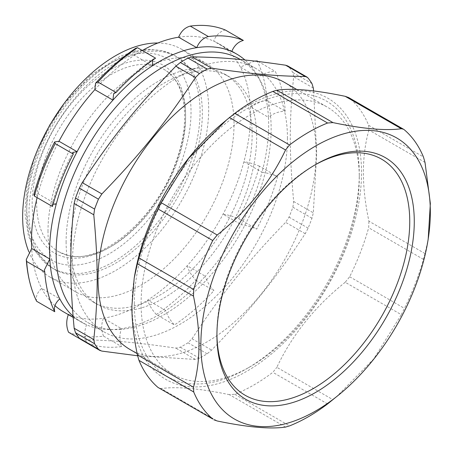 <?xml version="1.0" encoding="UTF-8"?>
<svg xmlns="http://www.w3.org/2000/svg" width="453" height="453" viewBox="0 0 453 453"><rect width="100%" height="100%" fill="white"/><g stroke="black" fill="none" stroke-linecap="round" stroke-linejoin="round"><path stroke-width="0.34" stroke-dasharray="2.27 1.7" d="M239.665 59.117A152.032 87.774 -60 0 1 271.149 128.714A152.032 87.774 -60 0 1 204.79 281.715A152.032 87.774 -60 0 1 87.633 322.445A152.032 87.774 -60 0 1 72.531 309.263M70.628 244.484A131.546 75.951 120 0 0 97.876 304.705A131.546 75.951 120 0 0 229.422 228.754A131.546 75.951 120 0 0 229.422 76.857A131.546 75.951 120 0 0 128.052 112.101A131.546 75.951 120 0 0 70.628 244.484M66.104 241.874A131.546 75.951 120 0 0 93.346 302.094A131.546 75.951 120 0 0 224.898 226.143A131.546 75.951 120 0 0 224.898 74.247A131.546 75.951 120 0 0 123.527 109.484A131.546 75.951 120 0 0 66.104 241.874M68.075 255.469A105.3 60.798 120 0 0 168.04 183.08A105.3 60.798 120 0 0 163.793 69.275A105.3 60.798 120 0 0 58.488 130.068A105.3 60.798 120 0 0 58.494 251.664A105.3 60.798 120 0 0 68.075 255.469M216.93 334.161A136.347 78.72 -60 0 1 216.919 332.864A136.347 78.72 -60 0 1 313.334 165.872A136.347 78.72 -60 0 1 314.461 165.232M141.104 303.725A154.275 89.071 -60 0 1 208.442 148.471A154.275 89.071 -60 0 1 327.326 107.14A154.275 89.071 -60 0 1 359.28 177.763A154.275 89.071 -60 0 1 250.192 366.709A154.275 89.071 -60 0 1 173.057 374.348A154.275 89.071 -60 0 1 141.104 303.725M134.315 303.725A159.071 91.84 -60 0 1 246.794 108.901A159.071 91.84 -60 0 1 359.28 173.844A159.071 91.84 -60 0 1 246.8 368.668A159.071 91.84 -60 0 1 134.315 303.725M216.919 332.864L216.919 335.48M222.106 123.652A162.276 93.692 -60 0 1 360.345 154.139A162.276 93.692 -60 0 1 255.084 366.154A162.276 93.692 -60 0 1 132.049 305.033A162.276 93.692 -60 0 1 134.739 274.971M425.016 162.44L368.906 130.045L368.674 125.317A174.116 100.526 120 0 0 349.659 98.267L348.634 97.548M368.906 130.045C361.556 156.183 361.556 186.562 368.906 221.183L425.016 253.578L428.176 239.286M425.016 253.578L423.425 259.359A174.116 100.526 -60 0 1 404.41 308.363L401.313 314.676L345.197 282.281L349.659 276.755A174.116 100.526 120 0 0 368.674 227.751L368.906 221.183M345.197 282.281C315.067 306.381 292.281 334.727 276.845 367.309L332.961 399.71M285.549 427.083L229.433 394.682L234.807 394.28A174.116 100.526 120 0 0 272.836 372.326L276.845 367.309M229.433 394.682C199.303 388.408 176.517 386.369 161.081 388.578L217.197 420.973M158.895 388.068L161.081 388.578M336.12 397.117L373.742 358.963L401.313 314.676M287.445 138.125A152.032 87.774 -60 0 1 221.081 291.12A152.032 87.774 -60 0 1 103.93 331.851A152.032 87.774 -60 0 1 80.623 210.028A152.032 87.774 -60 0 1 179.943 76.053A152.032 87.774 -60 0 1 255.962 68.528A152.032 87.774 -60 0 1 287.445 138.125M73.063 316.109A154.915 89.439 120 0 0 81.665 322.326A154.915 89.439 120 0 0 86.534 324.801C84.241 330.956 84.281 336.924 86.648 342.706A170.594 98.494 120 0 0 121.647 346.579C119.275 340.798 119.241 334.829 121.529 328.674A154.915 89.439 120 0 0 165.798 310.565C167.083 315.254 169.971 320.056 174.45 324.977A170.594 98.494 120 0 0 213.941 290.628C209.462 285.707 206.579 280.905 205.294 276.217A154.915 89.439 120 0 0 241.155 224.626C245.339 225.147 250.526 226.636 256.721 229.093A170.594 98.494 120 0 0 277.576 176.647C271.381 174.19 266.194 172.701 262.01 172.174A154.915 89.439 120 0 0 268.459 117.333C273.159 113.426 278.765 111.387 285.265 111.228A170.594 98.494 120 0 0 275.265 71.404C268.765 71.563 263.159 73.596 258.459 77.508A154.915 89.439 120 0 0 244.926 60.006M37.118 197.638A154.915 89.439 -60 0 1 38.131 193.708A154.915 89.439 -60 0 1 58.981 141.257M94.847 89.666A154.915 89.439 -60 0 1 134.337 55.317A154.915 89.439 -60 0 1 142.299 50.498M178.612 37.208A154.915 89.439 -60 0 1 213.606 41.081A154.915 89.439 -60 0 1 218.471 43.556A154.915 89.439 -60 0 1 240.35 67.05A154.915 89.439 -60 0 1 250.35 106.88A154.915 89.439 -60 0 1 243.901 161.721A154.915 89.439 -60 0 1 223.052 214.173A154.915 89.439 -60 0 1 187.185 265.764A154.915 89.439 -60 0 1 147.695 300.113A154.915 89.439 -60 0 1 103.426 318.221A154.915 89.439 -60 0 1 68.426 314.348A154.915 89.439 -60 0 1 63.562 311.874M54.977 305.673A154.915 89.439 -60 0 1 41.682 288.38A154.915 89.439 -60 0 1 31.682 248.55M47.995 231.421A131.546 75.951 -60 0 1 105.419 99.031A131.546 75.951 -60 0 1 206.789 63.788A131.546 75.951 -60 0 1 206.789 215.69A131.546 75.951 -60 0 1 75.243 291.641A131.546 75.951 -60 0 1 47.995 231.421M52.44 206.489L51.897 204.994L53.097 204.173M152.559 60.204L153.765 58.777L155.56 58.154M156.347 314.524A170.594 98.494 120 0 0 195.838 280.175C191.353 275.254 188.471 270.452 187.185 265.764L205.294 276.217A154.915 89.439 120 0 1 165.798 310.565L147.695 300.113C148.98 304.801 151.863 309.603 156.347 314.524L174.45 324.977M195.838 280.175L213.941 290.628M259.467 166.189C253.272 163.737 248.085 162.242 243.901 161.721L262.01 172.174A154.915 89.439 120 0 1 241.155 224.626L223.052 214.173C227.23 214.694 232.423 216.183 238.618 218.64A170.594 98.494 120 0 0 259.467 166.189L277.576 176.647M238.618 218.64L256.721 229.093M258.091 61.483L275.265 71.404M254.654 61.076L240.35 67.05L258.459 77.508A154.915 89.439 120 0 1 268.459 117.333L250.35 106.88C255.056 102.973 260.656 100.934 267.162 100.776L285.265 111.228M267.162 100.776A170.594 98.494 120 0 0 257.157 60.951M79.938 338.833L86.648 342.706M68.545 332.253A170.594 98.494 120 0 0 103.539 336.126L121.647 346.579M231.71 51.534L213.606 41.081C216.149 35.074 220.033 31.37 225.26 29.972M152.446 65.776L134.337 55.317L135.657 48.324M103.539 336.126C101.172 330.345 101.132 324.376 103.426 318.221L121.529 328.674A154.915 89.439 120 0 1 86.534 324.801L68.426 314.348L68.318 314.62M33.788 194.541L38.131 193.708L56.234 204.161M36.642 301.273C35.549 296.732 37.231 292.428 41.682 288.38L59.79 298.833M28.816 251.681A131.546 75.951 120 0 0 49.892 277.004A131.546 75.951 120 0 0 181.443 201.053A131.546 75.951 120 0 0 181.443 49.156A131.546 75.951 120 0 0 157.887 42.995M186.376 180.152A122.587 70.776 120 0 0 176.959 56.919A122.587 70.776 120 0 0 54.377 127.695A122.587 70.776 120 0 0 54.377 269.241A122.587 70.776 120 0 0 186.376 180.152M313.595 90.962L316.687 153.561L313.317 212.836L311.97 218.244A174.439 100.713 -60 0 1 308.131 228.153L305.226 233.686C275.118 279.393 250.809 309.631 211.636 350.112L207.129 353.804A174.439 100.713 -60 0 1 199.439 358.244L195.464 359.45L137.576 355.769M129.966 349.473A154.275 89.071 120 0 0 284.241 260.401A154.275 89.071 120 0 0 284.241 82.265M80.577 339.297L82.242 339.761C112.355 340.237 136.664 342.411 175.832 348.119L180.345 347.219A174.439 100.713 120 0 0 188.035 342.779L192.01 338.776C222.123 293.068 246.426 262.831 285.6 222.355L289.037 217.134A174.439 100.713 120 0 0 292.881 207.225L293.686 201.506C289.156 152.701 289.156 120.294 293.686 76.721L292.881 72.554A174.439 100.713 120 0 0 289.037 67.084L287.678 65.912M404.41 129.875L349.659 98.267M368.674 125.317L423.425 156.925M423.425 259.359L368.674 227.751M349.659 276.755L404.41 308.363M327.587 403.934L272.836 372.326M234.807 394.28L289.558 425.888M64.502 257.049A108.505 62.644 -60 0 1 76.868 97.129A108.505 62.644 -60 0 1 185.271 123.301A108.505 62.644 -60 0 1 64.502 257.049M61.359 263.98A116.183 67.078 120 0 0 190.679 120.764A116.183 67.078 120 0 0 74.598 92.74A116.183 67.078 120 0 0 61.359 263.98M63.267 272.372A122.587 70.776 -60 0 1 52.112 267.938A122.587 70.776 -60 0 1 52.112 126.387A122.587 70.776 -60 0 1 174.699 55.611A122.587 70.776 -60 0 1 184.116 178.844A122.587 70.776 -60 0 1 63.267 272.372M308.131 78.109L289.037 67.084M292.881 72.554L311.97 83.579M313.317 88.052L293.686 76.721M311.97 218.244L292.881 207.225M293.686 201.506L313.317 212.836M289.037 217.134L308.131 228.153M305.226 233.686L285.6 222.355M192.01 338.776L211.636 350.112M207.129 353.804L188.035 342.779M180.345 347.219L199.439 358.244M195.464 359.45L175.832 348.119M82.242 339.761L101.874 351.092M93.346 302.094L97.876 304.705M224.898 74.247L229.422 76.857M359.28 177.763L359.28 173.844M250.192 366.709L246.8 368.668M313.334 165.872L315.599 164.569M87.633 322.445L103.93 331.851M240.413 59.553L255.962 68.528M49.286 297.7C46.699 288.997 45.068 279.744 44.4 269.943M51.88 204.988C56.835 187.157 63.805 169.62 72.791 152.384M153.76 58.777C139.654 68.188 126.279 79.819 113.646 93.658M81.665 322.326L73.176 317.423M231.823 51.263L218.471 43.556M49.892 277.004L75.243 291.641M181.443 49.156L206.789 63.788M163.793 69.275C184.343 80.181 191.092 116.766 177.706 156.545C160.198 215.096 101.495 266.041 67.514 255.249L58.494 251.664M54.377 269.241L52.112 267.938L35.43 251.574L28.431 235.803L24.898 212.644L26.835 186.795L33.947 159.473L38.329 148.052M63.981 103.618L90.753 75.158L120.079 56.308L134.807 51.223L149.094 49.32L162.559 50.764L174.699 55.611L176.959 56.919M137.123 353.606L173.057 374.348M296.794 89.513L327.326 107.14"/><path stroke-width="0.68" d="M72.531 309.263A152.032 87.774 -60 0 1 96.687 132.327A152.032 87.774 -60 0 1 239.665 59.117L240.413 59.553M314.461 165.232A136.347 78.72 -60 0 1 409.75 221.97A136.347 78.72 -60 0 1 313.708 388.312A136.347 78.72 -60 0 1 216.93 334.161M216.919 335.48A139.552 80.572 120 0 0 315.599 392.451A139.552 80.572 120 0 0 414.274 221.54A139.552 80.572 120 0 0 315.599 164.569A139.552 80.572 120 0 0 216.919 335.48M200.855 344.756A162.276 93.692 120 0 0 340.294 393.646A162.276 93.692 120 0 0 427.655 242.327A162.276 93.692 120 0 0 328.017 139.62A162.276 93.692 120 0 0 200.855 344.756M193.493 296.115L193.72 289.546A174.116 100.526 -60 0 1 212.734 240.537L217.197 235.016L161.081 202.616L157.984 208.929A174.116 100.526 120 0 0 138.969 257.933L137.378 263.714L193.493 296.115C197.191 314.071 199.02 330.316 198.98 344.852C199.02 359.433 197.191 373.566 193.493 387.253L137.378 354.852C133.675 336.896 131.846 320.65 131.885 306.115L134.218 278.006L137.378 263.714M134.218 278.006L134.739 274.971A162.276 93.692 -60 0 1 222.106 123.652L229.433 117.587L285.549 149.983C270.113 182.57 247.327 210.911 217.197 235.016M161.081 202.616L188.652 158.335L226.274 120.181M285.549 149.983L289.558 144.966A174.116 100.526 -60 0 1 327.587 123.012L332.961 122.61L276.845 90.215L272.836 91.404A174.116 100.526 120 0 0 234.807 113.358L229.433 117.587M276.845 90.215C292.281 88.007 315.067 90.039 345.197 96.319L401.313 128.714C385.877 130.923 363.091 128.89 332.961 122.61M401.313 128.714L403.498 129.224L348.634 97.548L345.197 96.319M137.378 354.852L138.969 360.367A174.116 100.526 120 0 0 157.984 387.417L212.734 419.025A174.116 100.526 -60 0 1 193.72 391.981L193.493 387.253M403.498 129.224L404.41 129.875A174.116 100.526 -60 0 1 423.425 156.925L425.016 162.44L430.35 203.476L428.176 239.286L427.655 242.327M213.759 419.744L217.197 420.973C247.327 427.253 270.113 429.285 285.549 427.083L289.558 425.888A174.116 100.526 -60 0 0 327.587 403.934L340.294 393.646M244.926 60.006A154.915 89.439 120 0 0 236.579 54.009A154.915 89.439 120 0 0 231.71 51.534C234.258 45.527 238.136 41.823 243.363 40.425A170.594 98.494 120 0 0 208.369 36.551C203.142 37.95 199.258 41.653 196.715 47.661A154.915 89.439 120 0 0 152.446 65.776L152.559 60.204M137.457 47.701A170.594 98.494 120 0 0 97.967 82.05L95.555 83.222C108.176 69.366 121.546 57.735 135.657 48.324L137.457 47.701L155.56 58.154A170.594 98.494 120 0 0 116.07 92.503L113.663 93.675L112.95 100.124A154.915 89.439 120 0 0 77.089 151.71L72.808 152.395L73.29 154.037A170.594 98.494 120 0 0 52.44 206.489L34.332 196.03L33.788 194.541C38.726 176.704 45.696 159.167 54.688 141.931L55.187 143.584L73.29 154.037M53.097 204.173L56.234 204.161A154.915 89.439 120 0 0 49.785 259.003L44.4 269.943L44.745 271.902A170.594 98.494 120 0 0 49.286 297.7A170.594 98.494 120 0 0 54.751 311.726C53.658 307.185 55.334 302.887 59.79 298.833A154.915 89.439 120 0 0 73.063 316.109M44.745 271.902L26.642 261.449L26.297 259.49L31.682 248.55A154.915 89.439 -60 0 1 37.118 197.638M54.705 141.942L58.981 141.257A154.915 89.439 -60 0 1 94.847 89.666L95.555 83.222M142.299 50.498A154.915 89.439 -60 0 1 178.612 37.208C181.155 31.2 185.039 27.497 190.26 26.098L208.369 36.551M73.176 317.423L63.562 311.874A154.915 89.439 -60 0 1 54.977 305.673M55.187 143.584A170.594 98.494 120 0 0 34.332 196.03M190.26 26.098A170.594 98.494 120 0 1 225.26 29.972L243.363 40.425M254.654 61.076L257.157 60.951L258.091 61.483M26.642 261.449A170.594 98.494 120 0 0 31.178 287.247A170.594 98.494 120 0 0 36.642 301.273L54.751 311.726M68.426 314.348C66.138 320.503 66.172 326.471 68.545 332.253L79.938 338.833M152.446 65.776A154.915 89.439 120 0 0 112.95 100.124L94.847 89.666M97.967 82.05L116.07 92.503M231.71 51.534A154.915 89.439 120 0 0 196.715 47.661L178.612 37.208M58.981 141.257L77.089 151.71A154.915 89.439 120 0 0 56.234 204.161M31.682 248.55L49.785 259.003A154.915 89.439 120 0 0 59.79 298.833M157.887 42.995A131.546 75.951 120 0 0 22.65 216.783A131.546 75.951 120 0 0 28.816 251.681M137.576 355.769L101.874 351.092L99.79 350.39L98.437 349.218A174.439 100.713 -60 0 1 94.592 343.748L93.782 339.586C98.312 296.013 98.312 263.601 93.782 214.796L94.592 209.082A174.439 100.713 -60 0 1 98.437 199.173L101.874 193.952C141.042 153.471 165.351 123.233 195.464 77.525L199.439 73.522A174.439 100.713 -60 0 1 203.284 71.234A174.439 100.713 -60 0 1 207.129 69.088L211.636 68.188C250.809 73.896 275.118 76.064 305.226 76.546L306.891 77.004L308.131 78.109A174.439 100.713 -60 0 1 311.97 83.579L313.317 88.052L313.595 90.962M306.896 77.004L287.683 65.912L285.6 65.209C246.426 59.502 222.123 57.333 192.01 56.852L188.035 58.063A174.439 100.713 120 0 0 184.19 60.215A174.439 100.713 120 0 0 180.345 62.503L175.832 66.195C136.664 106.67 112.355 136.908 82.242 182.616L79.343 188.148A174.439 100.713 120 0 0 75.498 198.057L74.156 203.465C69.626 247.038 69.626 279.45 74.156 328.249L75.498 332.729A174.439 100.713 120 0 0 79.343 338.198L80.577 339.297L99.79 350.395M296.794 89.513L284.241 82.265A154.275 89.071 120 0 0 207.1 89.904A154.275 89.071 120 0 0 98.018 278.85A154.275 89.071 120 0 0 129.966 349.473L137.123 353.606M193.72 289.546L138.969 257.933M157.984 208.929L212.734 240.537M289.558 144.966L234.807 113.358M272.836 91.404L327.587 123.012M212.734 419.025L157.984 387.417M138.969 360.367L193.72 391.981M94.592 209.082L75.498 198.057M74.156 203.465L93.782 214.796M79.343 188.148L98.437 199.173M101.874 193.952L82.242 182.616M175.832 66.195L195.464 77.525M199.439 73.522L180.345 62.503M188.035 58.063L207.129 69.088M211.636 68.188L192.01 56.852M285.6 65.209L305.226 76.546M98.437 349.218L79.343 338.198M75.498 332.729L94.592 343.748M93.782 339.586L74.156 328.249M26.297 259.49C26.965 269.292 28.59 278.544 31.178 287.247M236.579 54.009L231.823 51.263M38.329 148.052L49.768 125.034L63.981 103.618"/></g></svg>
